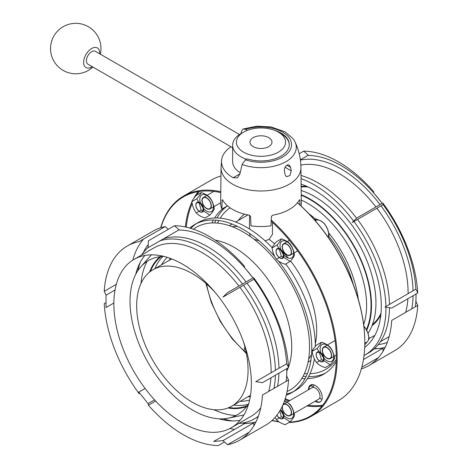 <?xml version="1.0" encoding="UTF-8"?>
<svg xmlns="http://www.w3.org/2000/svg" width="469" height="469" viewBox="0 0 469 469"><rect width="100%" height="100%" fill="white"/><g stroke="black" fill="none" stroke-linecap="round" stroke-linejoin="round"><path stroke-width="0.7" d="M240.163 172.692A28.357 16.374 180 0 1 232.636 161.582L232.636 145.226A28.357 16.374 0 0 0 246.448 159.278M243.61 132.106A24.576 14.187 180 0 1 278.369 132.106A24.576 14.187 180 0 1 280.579 150.701A24.576 14.187 180 0 1 248.975 154.512A24.576 14.187 180 0 1 243.61 132.106L240.937 133.647A28.357 16.374 0 0 0 232.636 145.226M278.369 132.106L280.995 133.624A28.292 16.333 180 0 1 289.279 144.886M267.875 137.194A10.986 6.343 180 0 1 264.962 148.052A10.986 6.343 180 0 1 250.135 141.163A10.986 6.343 180 0 1 267.875 137.194M240.796 133.729L242.074 130.089L243.159 128.987L245.51 129.391L247.175 130.405M247.175 130.353A28.292 16.333 180 0 1 247.96 130.106M274.019 130.106A28.292 16.333 180 0 1 289.285 144.604A28.292 16.333 180 0 1 247.175 158.862L245.51 159.818L242.074 164.484L239.952 173.835L233.163 177.751L237.42 177.851L239.952 173.835M216.983 217.997A97.042 56.028 60 0 1 227.483 205.832L221.925 209.039L222.124 199.952L222.529 199.759A40.217 23.221 0 0 0 232.554 209.391A40.217 23.221 0 0 0 249.232 215.177L250.61 216.402L250.974 225.812A40.328 23.286 180 0 0 271.006 225.812L271.369 216.402L272.747 215.177A40.217 23.221 0 0 0 299.451 199.759L299.855 199.952L299.967 204.982M222.511 199.73L222.124 199.952L222.529 199.759M299.451 199.759L299.855 199.952L299.468 199.73M242.074 164.484A35.286 20.372 180 0 0 281.939 163.681A35.286 20.372 180 0 0 295.036 141.925C298.853 150.08 300.822 158.698 300.94 167.785L301.321 203.118A40.328 23.286 180 0 1 301.045 205.967M221.925 209.039A40.328 23.286 180 0 1 220.665 203.118L221.04 167.785A39.953 23.063 180 0 0 232.741 184.235A39.953 23.063 180 0 0 239.577 187.395A39.953 23.063 180 0 0 280.339 188.104A39.953 23.063 180 0 0 300.94 167.785M233.163 177.751A39.478 22.793 180 0 1 221.644 159.747A39.478 22.793 180 0 1 230.983 146.774M284.402 170.986L284.501 168.512L285.996 165.827L287.603 164.859L289.215 165.07L290.639 167.38L291.231 170.81L289.948 175.594L286.371 176.702L284.994 174.415L284.402 170.986M232.636 147.729L87.955 64.2A7.434 4.291 -60 0 1 86.812 58.238A7.434 4.291 -60 0 1 91.672 51.69A7.434 4.291 -60 0 1 95.389 51.32L239.518 134.533M92.235 66.668A11.344 6.548 -60 0 1 84.18 65.39A11.344 6.548 -60 0 1 86.747 53.284A11.344 6.548 -60 0 1 95.447 47.41A11.344 6.548 -60 0 1 99.674 53.788M244.882 346.837L243.962 350.689L246.102 353.257L232.202 338.847L220.348 321.558L211.367 302.622L205.914 283.393M246.295 352.993A12.604 8.553 -1.8 0 0 243.962 350.689A75.966 43.857 60 0 1 206.542 283.944M265.049 240.79L269.1 239.395L272.46 234.371L272.46 222.37M308.121 186.984A78.769 45.475 -120 0 0 301.145 187.008M372.45 324.554A78.769 45.475 -120 0 0 380.992 313.204M306.638 186.31A79.396 45.839 -120 0 0 301.139 186.41M372.011 325.691A79.396 45.839 -120 0 0 380.834 314.828M369.173 338.208A89.004 51.385 -120 0 0 374.907 335.294M364.7 347.377A94.521 54.574 -120 0 0 369.818 342.675A94.521 54.574 -120 0 0 381.297 306.058A94.521 54.574 -120 0 0 301.116 184.147M364.026 355.543A101.075 58.355 -120 0 0 364.993 355.004A101.075 58.355 -120 0 0 385.928 308.731A101.075 58.355 -120 0 0 385.917 307.172M385.905 306.486A101.075 58.355 -120 0 0 353.937 221.474M353.638 221.069A101.075 58.355 -120 0 0 301.057 178.671M389.469 304.428A101.075 58.355 -120 0 0 357.507 219.416M356.592 218.202A101.075 58.355 -120 0 0 301.022 175.441M364.993 355.004L368.558 352.946A101.075 58.355 -120 0 0 389.487 307.728M408.106 293.664A97.224 56.133 -120 0 0 408.112 292.785A97.224 56.133 -120 0 0 376.877 208.23M375.927 206.97A97.224 56.133 -120 0 0 300.852 165.1M380.453 341.637L387.974 337.293A97.224 56.133 -120 0 0 389.164 336.572M405.667 312.36A97.224 56.133 -120 0 0 407.913 298.712M413.072 290.798A101.703 58.719 -120 0 0 380.998 205.85M380.048 204.59A101.703 58.719 -120 0 0 300.389 160.099M378.266 344.598A101.703 58.719 -120 0 0 387.306 342.382M411.747 308.848A101.703 58.719 -120 0 0 413.083 295.728M415.335 306.779A105.865 61.122 -120 0 0 416.05 295.253A105.865 61.122 -120 0 0 416.044 294.022M415.874 289.185A105.865 61.122 -120 0 0 383.114 204.625M382.176 203.364A105.865 61.122 -120 0 0 378.624 198.786A105.865 61.122 -120 0 0 307.981 155.397M374.414 348.672A105.865 61.122 -120 0 0 378.624 348.502A105.865 61.122 -120 0 0 385.16 347.377M300.348 159.806L308.285 155.221L303.683 151.129A112.167 64.757 -120 0 1 373.559 191.469L373.881 193.093L382.194 203.353M383.144 204.613L382.815 202.995L356.774 218.032L352.172 222.494L383.144 204.613M417.756 293.031L415.939 289.144L384.973 307.025L391.709 308.069L417.756 293.031A112.167 64.757 -120 0 0 382.815 202.995M416.044 294.016L415.939 301.491L417.756 305.383L391.709 320.421A112.167 64.757 -120 0 1 368.657 365.697A112.167 64.757 -120 0 1 361.329 368.945M303.683 151.129L299.193 153.726M382.991 351.357L383.144 348.15L373.881 348.977M383.144 348.15L363.452 359.518M361.81 367.215L378.43 357.613M368.657 365.697L394.705 350.66A112.167 64.757 -120 0 0 417.756 305.383M366.688 330.282A86.958 50.206 -120 0 0 371.495 305.542A86.958 50.206 -120 0 0 301.227 194.699M367.995 333.301A86.958 50.206 -120 0 0 375.95 302.974A86.958 50.206 -120 0 0 301.186 190.478M366.359 329.672A86.331 49.843 -120 0 0 371.049 305.284A86.331 49.843 -120 0 0 301.233 195.221M358.222 299.093A83.177 48.026 -120 0 0 328.734 233.005M315.526 219.158A83.177 48.026 -120 0 0 308.96 213.758M328.699 236.147A81.289 46.929 60 0 1 353.151 284.062M214.644 222.939A97.042 56.028 60 0 1 215.863 220.178M325.521 373.066A97.042 56.028 60 0 1 308.567 376.625M306.116 376.507A97.042 56.028 60 0 1 303.121 376.179M211.959 222.951A97.042 56.028 60 0 1 213.418 220.055M214.614 218.009A97.042 56.028 60 0 1 223.918 207.89M336.244 361.617A97.042 56.028 60 0 1 323.768 374.151A97.042 56.028 60 0 1 307.371 378.671M305.002 378.682A97.042 56.028 60 0 1 301.766 378.495M285.263 398.656A126.659 73.129 -120 0 0 289.824 400.561M308.11 405.286A126.659 73.129 -120 0 0 322.695 405.216M297.41 202.819A127.287 73.492 60 0 1 364.812 342.329L364.812 341.819A126.659 73.129 -120 0 0 297.463 202.755M199.29 191.469A126.659 73.129 -120 0 0 196.622 195.198M192.184 203.487A126.659 73.129 -120 0 0 186.252 227.16M315.109 401.247A9.702 5.605 -120 0 0 320.204 401.869A9.702 5.605 -120 0 0 320.204 390.665A9.702 5.605 -120 0 0 310.496 385.061A9.702 5.605 -120 0 0 308.491 389.786M315.643 400.936A9.702 5.605 -120 0 0 320.462 401.704M310.771 384.92A9.702 5.605 -120 0 0 309.03 389.475M312.43 384.609L311.633 385.512L312.882 387.453M309.411 386.796L311.633 385.512M313.603 387.447A10.711 6.185 60 0 1 313.532 384.773M319.606 398.163L321.054 398.92A10.711 6.185 60 0 1 319.688 397.988M321.969 399.383A10.711 6.185 60 0 1 321.054 398.92L321.945 399.471M328.124 237.162L329.127 235.204L327.614 229.177A10.711 6.185 60 0 1 328.077 237.097M327.614 229.177L324.753 223.936L321.054 221.016A10.711 6.185 60 0 1 327.614 229.177M315.309 220.747A10.711 6.185 60 0 1 321.054 221.016L316.006 218.882L315.162 220.577M314.464 219.773L316.006 218.882M185.372 226.973A127.287 73.492 60 0 1 191.921 201.992M193.697 198.475A127.287 73.492 60 0 1 198.141 191.645M220.782 191.715A127.287 73.492 -120 0 0 183.531 196.083L211.161 180.131A127.287 73.492 60 0 1 220.952 175.998M364.812 342.329A127.287 73.492 60 0 1 338.448 400.602L310.818 416.548A127.287 73.492 -120 0 0 337.182 358.281A127.287 73.492 -120 0 0 271.229 220.049M321.969 406.113A127.287 73.492 60 0 1 306.884 405.996M288.84 401.13A127.287 73.492 60 0 1 284.988 399.512M243.294 341.309A78.769 45.475 60 0 1 248.066 370.111A78.769 45.475 60 0 1 231.756 406.172A78.769 45.475 60 0 1 152.988 360.696A78.769 45.475 60 0 1 152.988 269.745A78.769 45.475 60 0 1 184.264 269.646A78.769 45.475 60 0 1 214.931 292.181M249.52 233.404L250.294 236.528M254.116 239.337L259.134 240.79M248.74 403.481A89.004 51.385 60 0 1 228.233 418.166A89.004 51.385 60 0 1 148.462 363.305A89.004 51.385 60 0 1 140.835 266.797A89.004 51.385 60 0 1 163.81 256.379M236.03 415.475A94.521 54.574 60 0 1 213.858 409.695M140.987 283.481A94.521 54.574 60 0 1 147.073 261.391M278.955 373.172A101.075 58.355 60 0 1 277.507 386.35M258.214 416.654A101.075 58.355 60 0 1 258.056 416.742L254.491 418.799A101.075 58.355 60 0 1 238.75 423.443M232.272 420.922A101.075 58.355 60 0 1 223.273 418.805M137.81 270.771A101.075 58.355 60 0 1 140.471 261.919M163.617 238.744A101.075 58.355 60 0 1 246.055 281.951M246.999 283.212A101.075 58.355 60 0 1 278.967 368.224M275.385 375.229A101.075 58.355 60 0 1 273.943 388.408M258.384 416.179A101.075 58.355 60 0 1 254.491 418.799M141.527 255.048A101.075 58.355 60 0 1 148.104 247.526M160.052 240.802A101.075 58.355 60 0 1 242.491 284.009M243.434 285.269A101.075 58.355 60 0 1 275.403 370.281M239.899 287.315A97.224 56.133 60 0 1 271.135 371.87A97.224 56.133 60 0 1 271.129 372.749M270.935 377.797A97.224 56.133 60 0 1 268.684 391.445M260.77 407.801A97.224 56.133 60 0 1 250.997 416.372L231.229 427.787A97.224 56.133 60 0 1 134.005 371.659A97.224 56.133 60 0 1 134.005 259.392A97.224 56.133 60 0 1 208.922 285.439A97.224 56.133 60 0 1 251.361 383.279A97.224 56.133 60 0 1 231.229 427.787M240.099 420.324A97.224 56.133 60 0 1 219.041 418.811M135.688 274.435A97.224 56.133 60 0 1 144.903 255.441M134.005 259.392L153.773 247.978A97.224 56.133 60 0 1 238.944 286.055M222.957 440.637L253.928 422.757L244.666 423.583L213.694 441.464L222.957 440.637L227.553 444.723L249.215 432.219M286.113 381.379A105.865 61.122 60 0 0 286.835 369.859A105.865 61.122 60 0 0 286.829 368.622L286.723 376.097L288.535 379.984L262.493 395.021A112.167 64.757 60 0 1 239.442 440.297A112.167 64.757 60 0 1 227.553 444.723M224.475 441.986L218.296 445.55A112.167 64.757 60 0 1 148.421 405.21L155.649 401.042M253.776 425.958L253.928 422.757M145.103 388.455L138.836 392.072L148.098 403.592L148.421 405.21M148.098 403.592L154.559 399.864M139.785 393.327L139.164 393.69A112.167 64.757 60 0 1 104.229 303.648L105.935 302.663M116.312 284.32L104.229 291.302L106.041 295.189L106.041 307.541L113.873 303.015M106.041 295.189L115.034 289.994M104.229 291.302A112.167 64.757 60 0 1 127.275 246.026A112.167 64.757 60 0 1 139.164 241.599L165.205 226.562L168.289 229.3M148.098 247.702L179.07 229.822L174.468 225.736L148.421 240.773L148.098 247.702M174.468 225.736A112.167 64.757 60 0 1 244.337 266.075L244.666 267.693L252.973 277.959A105.865 61.122 60 0 0 249.402 273.392A105.865 61.122 60 0 0 178.759 229.998M222.957 297.094L253.928 279.213L253.6 277.595L227.553 292.633L222.957 297.094M288.535 379.984A112.167 64.757 60 0 1 265.483 425.26L239.442 440.297M234.447 429.481A112.167 64.757 60 0 1 230.009 428.455M132.815 260.113A112.167 64.757 60 0 1 143.549 239.067M127.275 246.026L153.322 230.988A112.167 64.757 60 0 1 165.205 226.562M255.945 421.977A105.865 61.122 60 0 1 249.402 423.102A105.865 61.122 60 0 1 241.746 423.132M225.536 419.474A105.865 61.122 60 0 1 223.695 418.776M138.044 270.42A105.865 61.122 60 0 1 138.361 268.479M143.297 252.609A105.865 61.122 60 0 1 148.251 244.496M255.752 381.625L286.723 363.745L288.535 367.637L262.493 382.675L255.752 381.625M253.6 277.595A112.167 64.757 60 0 1 288.535 367.637M253.899 279.231A105.865 61.122 60 0 1 286.653 363.786M246.612 406.588A86.958 50.206 60 0 1 227.963 407.977M149.529 272.126A86.958 50.206 60 0 1 160.058 256.666M247.315 405.638A86.331 49.843 60 0 1 228.936 407.584M150.356 271.481A86.331 49.843 60 0 1 161.23 256.537M248.242 404.278A86.331 49.843 60 0 1 233.691 405.052M154.928 268.626A86.331 49.843 60 0 1 162.872 256.414M250.264 396.78A83.177 48.026 60 0 1 247.919 396.838M169.151 260.412A83.177 48.026 60 0 1 170.376 258.407M183.531 196.083A127.287 73.492 -120 0 0 160.65 227.741M271.961 420.541A127.287 73.492 -120 0 0 279.161 421.93M288.968 422.493A127.287 73.492 -120 0 0 310.818 416.548M271.182 221.204A126.659 73.129 60 0 1 336.291 358.281A126.659 73.129 60 0 1 289.613 422.123M278.75 421.643A126.659 73.129 60 0 1 272.114 420.4M160.844 227.676A126.659 73.129 60 0 1 220.776 192.607M320.79 352.741A9.644 5.564 60 0 1 323.827 344.076A9.644 5.564 60 0 1 332.926 352.571A9.644 5.564 60 0 1 330.346 361.663A9.644 5.564 60 0 1 323.979 358.269M323.129 357.214A9.644 5.564 60 0 1 321.277 354.007M283.03 414.262A9.644 5.564 60 0 1 281.177 411.055M284.419 401.171A9.644 5.564 60 0 1 293.647 414.197A9.644 5.564 60 0 1 283.88 415.317M200.486 203.077A9.644 5.564 60 0 1 201.992 194.77A9.644 5.564 60 0 1 210.036 198.369A9.644 5.564 60 0 1 212.656 210.37A9.644 5.564 60 0 1 203.675 208.605M202.825 207.55A9.644 5.564 60 0 1 200.972 204.343M280.691 249.385A9.644 5.564 60 0 1 285.316 240.972A9.644 5.564 60 0 1 293.653 253.459A9.644 5.564 60 0 1 283.88 254.913M283.03 253.858A9.644 5.564 60 0 1 281.177 250.651M315.35 346.45A97.042 56.028 -120 0 0 315.35 346.192A97.042 56.028 -120 0 0 285.762 263.936M272.178 247.679A97.042 56.028 -120 0 0 198.211 222.535L194.647 224.592A97.042 56.028 -120 0 0 189.757 228.051M196.464 223.619A97.042 56.028 -120 0 0 190.819 228.362M286.506 394.101A97.042 56.028 -120 0 0 293.436 391.586M286.242 395.179A97.042 56.028 -120 0 0 291.689 392.67L295.253 390.613A97.042 56.028 -120 0 0 314.377 358.926M283.681 417.627L290.094 421.842C292.463 419.245 293.922 417.17 294.468 415.622C293.922 411.336 292.463 407.584 290.094 404.348L284.642 400.544M279.864 410.844L281.347 416.794L283.135 417.416M281.347 416.794L279.331 417.961M279.295 417.979L276.446 419.626L275.039 417.428M290.094 421.842L285.193 424.674C281.365 423.519 278.451 421.836 276.446 419.626M276.997 415.065A5.564 3.213 -120 0 0 278.035 416.671A5.564 3.213 -120 0 0 280.005 418.418A5.564 3.213 -120 0 0 283.933 416.454A5.564 3.213 -120 0 0 280.544 409.683M280.245 410.205A5.141 2.966 60 0 1 283.329 416.454A5.141 2.966 60 0 1 279.706 418.242A5.141 2.966 60 0 1 277.888 416.63A5.141 2.966 60 0 1 276.927 415.153M283.681 257.217L290.094 261.438C292.463 258.835 293.922 256.76 294.468 255.212C293.922 250.933 292.463 247.175 290.094 243.944C288.089 241.734 285.175 240.052 281.347 238.891C280.802 240.439 279.342 242.514 276.974 245.117L279.008 248.494M279.377 249.268L281.347 256.385L283.135 257.006M290.094 261.438L285.193 264.264C281.365 263.109 278.451 261.426 276.446 259.216C274.078 255.986 272.618 252.228 272.073 247.943C272.618 246.395 274.078 244.326 276.446 241.723L281.347 238.891M283.938 255.734A5.564 3.213 -120 0 0 280.005 248.922A5.564 3.213 -120 0 0 276.071 251.191A5.564 3.213 -120 0 0 280.005 258.009A5.564 3.213 -120 0 0 283.938 255.734M281.347 256.385L279.331 257.551M279.295 257.569L276.446 259.216M276.974 245.117L272.073 247.943M283.34 255.734A5.141 2.966 60 0 1 279.706 257.839A5.141 2.966 60 0 1 276.071 251.536A5.141 2.966 60 0 1 279.706 249.438A5.141 2.966 60 0 1 283.34 255.734M291.689 392.67A97.042 56.028 -120 0 0 311.785 348.25A97.042 56.028 -120 0 0 278.387 260.963M274.787 256.566A97.042 56.028 -120 0 0 194.647 224.592M203.476 210.909L209.889 215.13C212.258 212.533 213.717 210.458 214.263 208.91C213.717 204.625 212.258 200.867 209.889 197.637C207.884 195.426 204.971 193.744 201.142 192.589C200.597 194.137 199.137 196.212 196.769 198.809L198.803 202.186M199.173 202.966L201.142 210.083L202.93 210.698M201.142 210.083L199.126 211.243M199.091 211.267L196.241 212.908C193.873 209.678 192.413 205.92 191.868 201.641C192.413 200.093 193.873 198.018 196.241 195.421L201.142 192.589M196.769 198.809L191.868 201.641M209.889 215.13L204.988 217.962C201.16 216.801 198.246 215.119 196.241 212.908M201.77 204.361A5.564 3.213 -120 0 0 195.866 204.889A5.564 3.213 -120 0 0 199.8 211.707A5.564 3.213 -120 0 0 203.605 210.528A5.564 3.213 -120 0 0 201.77 204.361M201.318 204.748A5.141 2.966 60 0 1 203.013 210.446A5.141 2.966 60 0 1 199.501 211.531A5.141 2.966 60 0 1 195.866 205.234A5.141 2.966 60 0 1 201.318 204.748M364.782 344.821L367.714 341.28L369.226 338.559L367.714 332.533L364.853 327.292L363.868 326.336M363.897 326.547A10.711 6.185 60 0 1 367.714 332.533A10.711 6.185 60 0 1 367.714 341.28A10.711 6.185 60 0 1 364.806 342.892M323.78 360.573L330.194 364.794C332.562 362.191 334.022 360.116 334.567 358.568C334.022 354.288 332.562 350.531 330.194 347.3C328.189 345.09 325.275 343.408 321.447 342.247C320.902 343.795 319.442 345.87 317.073 348.473L319.113 351.85M319.477 352.624L321.447 359.741L323.235 360.362M321.447 342.247L316.546 345.078C314.177 347.681 312.717 349.751 312.172 351.299L317.073 348.473M330.194 364.794L325.293 367.62C321.464 366.465 318.551 364.782 316.546 362.572C314.177 359.342 312.717 355.584 312.172 351.299M321.447 359.741L319.43 360.907M319.395 360.931L316.546 362.572M322.074 361.892A5.564 3.213 -120 0 0 322.074 354.019A5.564 3.213 -120 0 0 316.17 354.546A5.564 3.213 -120 0 0 320.104 361.365A5.564 3.213 -120 0 0 322.074 361.892M321.623 361.681A5.141 2.966 60 0 1 319.805 361.194A5.141 2.966 60 0 1 316.17 354.892A5.141 2.966 60 0 1 321.623 354.406A5.141 2.966 60 0 1 321.623 361.681M286.835 254.925A6.619 3.822 60 0 1 282.784 249.883A6.619 3.822 60 0 1 283.528 243.792A6.619 3.822 60 0 1 290.141 247.614A6.619 3.822 60 0 1 290.141 255.253A6.619 3.822 60 0 1 286.835 254.925M282.379 246.946A6.302 3.641 60 0 1 283.681 244.062A6.302 3.641 60 0 1 288.541 245.75A6.302 3.641 60 0 1 291.29 252.093A6.302 3.641 60 0 1 289.983 254.978A6.302 3.641 60 0 1 285.129 253.289A6.302 3.641 60 0 1 282.379 246.946M210.681 208.259A6.619 3.822 60 0 1 209.936 208.945A6.619 3.822 60 0 1 206.63 208.617A6.619 3.822 60 0 1 202.309 202.79A6.619 3.822 60 0 1 203.323 197.484A6.619 3.822 60 0 1 209.479 200.574A6.619 3.822 60 0 1 210.681 208.259M204.402 206.383A6.302 3.641 60 0 1 203.482 197.76A6.302 3.641 60 0 1 208.857 200.046A6.302 3.641 60 0 1 209.778 208.676A6.302 3.641 60 0 1 204.402 206.383M283.1 404.513A6.619 3.822 60 0 1 283.528 404.202A6.619 3.822 60 0 1 286.835 404.524A6.619 3.822 60 0 1 291.155 410.357A6.619 3.822 60 0 1 290.141 415.657A6.619 3.822 60 0 1 284.747 413.558A6.619 3.822 60 0 1 282.197 406.506M289.062 406.758A6.302 3.641 60 0 1 289.983 415.387A6.302 3.641 60 0 1 284.607 413.101A6.302 3.641 60 0 1 283.681 404.471A6.302 3.641 60 0 1 289.062 406.758M294.069 413.388L318.656 399.195A6.619 3.822 -120 0 0 319.67 393.896A6.619 3.822 -120 0 0 315.35 388.062A6.619 3.822 -120 0 0 312.043 387.734L287.321 402.009M322.883 353.239A6.619 3.822 60 0 1 322.883 347.84A6.619 3.822 60 0 1 323.628 347.148A6.619 3.822 60 0 1 330.246 350.97A6.619 3.822 60 0 1 330.24 358.609A6.619 3.822 60 0 1 322.883 353.239M324.706 347.136A6.302 3.641 60 0 1 330.469 351.785A6.302 3.641 60 0 1 330.088 358.334A6.302 3.641 60 0 1 329.162 358.621A6.302 3.641 60 0 1 323.399 353.972A6.302 3.641 60 0 1 323.786 347.423A6.302 3.641 60 0 1 324.706 347.136M245.51 129.391A30.561 17.646 180 0 1 284.355 133.231A30.561 17.646 180 0 1 284.355 155.984A30.561 17.646 180 0 1 245.51 159.818M286.829 165.182L290.639 167.38M284.994 167.21L291.231 170.81M232.149 226.668A78.769 45.475 60 0 1 237.66 226.474A78.769 45.475 60 0 0 232.149 226.668M248.734 228.526A78.769 45.475 60 0 1 249.52 228.784A78.769 45.475 60 0 0 248.734 228.526M269.1 239.395A78.769 45.475 60 0 1 274.623 243.851A78.769 45.475 60 0 0 269.1 239.395M282.59 251.531A78.769 45.475 60 0 1 288.3 258.056A78.769 45.475 60 0 0 282.59 251.531M290.557 260.911A78.769 45.475 60 0 1 315.32 343.865A78.769 45.475 60 0 0 290.557 260.911M311.563 354.482A78.769 45.475 60 0 1 308.637 359.154A78.769 45.475 60 0 0 311.563 354.482M301.286 200.081A83.177 48.026 60 0 1 366.594 305.284A83.177 48.026 60 0 1 363.674 324.73M238.299 220.489A81.289 46.929 60 0 1 244.554 214.163M323.968 355.344A81.289 46.929 60 0 1 323.118 355.637M217.557 223.115A93.888 54.211 60 0 1 218.865 220.5M220.213 218.185A93.888 54.211 60 0 1 230.097 207.837M336.285 359.612A93.888 54.211 60 0 1 310.021 373.734M307.336 373.746A93.888 54.211 60 0 1 304.422 373.564M167.251 257.346A83.177 48.026 -120 0 0 161.459 264.85M240.222 401.282A83.177 48.026 -120 0 0 249.625 400.022M287.081 391.48A93.888 54.211 -120 0 0 309.558 346.96A93.888 54.211 -120 0 0 266.638 250.469A93.888 54.211 -120 0 0 193.375 229.177M288.499 367.039A81.289 46.929 -120 0 0 291.736 346.96A81.289 46.929 -120 0 0 215.248 240.163M286.829 370.956A81.289 46.929 -120 0 0 288.201 367.831M295.036 141.925L293.037 138.648L285.105 131.871L271.064 126.929L256.772 126.19L243.159 128.987M221.644 159.747L221.04 167.785M100.331 54.17A25.203 25.203 0 0 0 52.997 37.731A25.203 25.203 0 0 0 92.897 67.049M246.407 353.579L246.102 353.257M247.609 361.605L247.181 358.152M308.098 362.097L310.888 360.485M322.08 354.025L322.989 353.497M229.335 225.665L232.126 224.053M235.69 221.995L247.925 214.931M231.756 406.172L250.493 395.349M152.988 269.745L171.73 258.923M228.233 418.166L243.88 414.977M140.835 266.797L151.423 254.837M279.706 418.242L280.005 418.418M279.706 257.839L280.005 258.009M276.071 251.536L276.071 251.191M249.52 215.248L249.52 229.013M199.501 211.531L199.8 211.707M195.866 205.234L195.866 204.889M319.805 361.194L320.104 361.365M316.17 354.892L316.17 354.546M289.467 240.363L287.321 241.599M287.034 241.769L283.528 243.792M297.663 250.909L294.069 252.984M293.647 253.225L290.141 255.253M213.87 191.399L207.116 195.297M206.829 195.462L203.323 197.484M220.665 202.755L213.87 206.677M213.442 206.923L209.936 208.945M287.034 402.173L283.528 404.202M293.647 413.635L290.141 415.657M335.071 340.541L327.421 344.955M327.133 345.125L323.628 347.148M336.25 355.139L334.174 356.34M333.752 356.587L330.24 358.609"/></g></svg>
